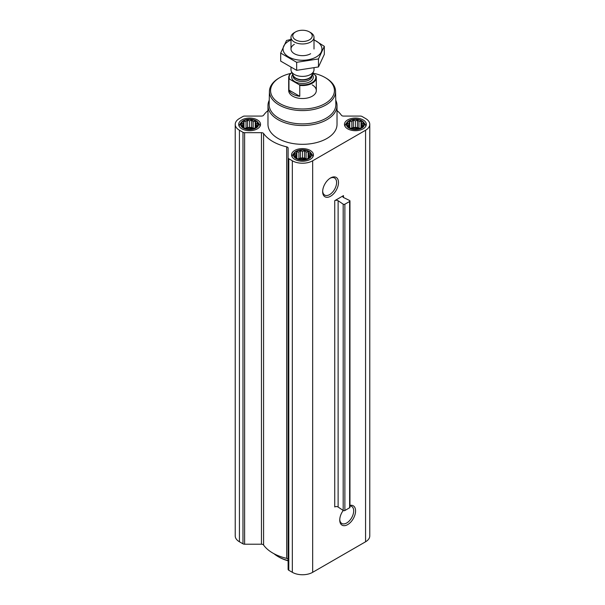 <?xml version="1.0" encoding="UTF-8"?>
<svg xmlns="http://www.w3.org/2000/svg" width="605" height="605" viewBox="0 0 605 605"><rect width="100%" height="100%" fill="white"/><g stroke="black" fill="none" stroke-linecap="round" stroke-linejoin="round"><path stroke-width="0.91" d="M330.08 178.256A9.854 5.695 -60 0 1 334.557 178.014A9.854 5.695 -60 0 1 336.062 185.916A9.854 5.695 -60 0 1 329.627 194.598A9.854 5.695 -60 0 1 324.696 195.09A9.854 5.695 -60 0 1 322.669 191.097M267.977 110.571A42.002 24.253 0 0 0 263.591 115.245A2.299 1.331 0 0 1 261.458 116.077L244.609 116.077A2.299 1.331 0 0 0 242.976 116.462L239.436 118.512A14.384 8.304 0 0 0 235.224 124.38A14.384 8.304 0 0 0 239.436 130.257L242.976 132.298A2.299 1.331 0 0 0 244.609 132.684L261.458 132.684A2.299 1.331 0 0 1 263.591 133.516A42.002 24.253 0 0 0 286.679 146.849A2.299 1.331 0 0 1 288.116 148.074L288.116 569.335A2.299 1.331 0 0 0 288.789 570.273L292.328 572.315A14.384 8.304 0 0 0 312.672 572.315L365.564 541.785A14.384 8.304 0 0 0 369.776 535.909L369.776 124.38A14.384 8.304 0 0 0 365.564 118.512L362.024 116.462A2.299 1.331 0 0 0 360.391 116.077L343.542 116.077A2.299 1.331 0 0 1 341.409 115.245A42.002 24.253 0 0 0 337.023 110.571M288.116 559.602A2.299 1.331 0 0 0 286.679 558.377A42.002 24.253 0 0 1 263.591 545.044A2.299 1.331 0 0 0 261.458 544.213L244.609 544.213A2.299 1.331 0 0 1 242.976 543.827L239.436 541.785A14.384 8.304 0 0 1 235.224 535.909L235.224 124.38M257.314 125.825L255.249 127.889L253.185 128.6L247.551 129.084L243.974 127.889L241.909 125.825L242.461 125.023L241.909 123.443L243.422 122.966L243.974 121.386L246.038 121.454L247.551 120.191L249.608 120.902L251.672 120.191L253.185 121.454L255.249 121.386L255.802 122.966L257.314 123.443L256.762 125.023L257.314 125.825M255.635 120.902A8.515 4.916 180 0 1 251.816 129.13A8.515 4.916 180 0 1 241.387 123.11A8.515 4.916 180 0 1 255.635 120.902M363.091 125.825L361.026 127.889L358.962 128.6L353.328 129.084L349.75 127.889L347.686 125.825L348.238 125.023L347.686 123.443L349.198 122.966L349.75 121.386L351.815 121.454L353.328 120.191L355.392 120.902L357.449 120.191L358.962 121.454L361.026 121.386L361.578 122.966L363.091 123.443L362.539 125.023L363.091 125.825M361.412 120.902A8.515 4.916 180 0 1 357.593 129.13A8.515 4.916 180 0 1 347.164 123.11A8.515 4.916 180 0 1 361.412 120.902M310.199 156.362L308.134 158.427L306.077 159.138L300.435 159.622L296.866 158.427L294.801 156.362L295.353 155.561L294.801 153.98L296.306 153.496L296.866 151.915L298.923 151.991L300.435 150.728L302.5 151.431L304.565 150.728L306.077 151.991L308.134 151.915L308.694 153.496L310.199 153.98L309.647 155.561L310.199 156.362M308.52 151.439A8.515 4.916 180 0 1 304.701 159.667A8.515 4.916 180 0 1 294.272 153.647A8.515 4.916 180 0 1 308.52 151.439M349.962 200.996A1.149 0.665 0 0 1 349.63 201.465L344.88 204.203A1.149 0.665 0 0 1 343.186 204.165L338.119 200.739A2.299 1.331 0 0 0 334.739 200.663L334.739 506.96A2.299 1.331 0 0 1 338.119 507.035L343.186 510.461A1.149 0.665 0 0 0 344.88 510.507L349.63 507.761A1.149 0.665 0 0 0 349.962 507.292L349.962 200.996A1.149 0.665 0 0 0 349.561 200.489L343.625 197.563A2.299 1.331 0 0 1 342.816 196.549A2.299 1.331 0 0 1 343.489 195.612L334.739 200.663M363.121 119.919A10.935 6.315 180 0 1 366.32 124.38A10.935 6.315 180 0 1 355.392 130.695A10.935 6.315 180 0 1 344.457 124.38A10.935 6.315 180 0 1 351.202 118.55A10.935 6.315 180 0 1 363.121 119.919M257.344 119.919A10.935 6.315 180 0 1 260.543 124.38A10.935 6.315 180 0 1 249.608 130.695A10.935 6.315 180 0 1 238.68 124.38A10.935 6.315 180 0 1 245.426 118.55A10.935 6.315 180 0 1 257.344 119.919M310.229 150.456A10.935 6.315 180 0 1 313.435 154.918A10.935 6.315 180 0 1 302.5 161.225A10.935 6.315 180 0 1 291.565 154.918A10.935 6.315 180 0 1 298.318 149.087A10.935 6.315 180 0 1 310.229 150.456M335.76 100.248A34.523 19.927 180 0 1 337.023 105.588L337.023 124.38A34.523 19.927 180 0 1 302.5 144.315A34.523 19.927 180 0 1 267.977 124.38L267.977 105.588A34.523 19.927 180 0 1 269.24 100.248M288.116 157.807A2.299 1.331 0 0 0 288.789 158.744L292.328 160.786A14.384 8.304 0 0 0 312.672 160.786L365.564 130.257A14.384 8.304 0 0 0 369.776 124.38M349.962 505.402A11.193 6.466 -60 0 1 355.49 512.299A11.193 6.466 -60 0 1 347.656 524.618A11.193 6.466 -60 0 1 339.745 520.043A11.193 6.466 -60 0 1 343.209 510.476M330.572 196.239A11.193 6.466 -60 0 1 322.654 191.664A11.193 6.466 -60 0 1 330.572 177.953A11.193 6.466 -60 0 1 338.49 182.529A11.193 6.466 -60 0 1 330.572 196.239M312.853 73.122A31.921 18.43 180 0 1 325.066 77.523A31.921 18.43 180 0 1 325.074 77.523A31.921 18.43 180 0 1 325.066 103.591A31.921 18.43 180 0 1 279.934 103.591A31.921 18.43 180 0 1 279.926 77.523A31.921 18.43 180 0 1 290.725 73.432M312.263 84.919A13.809 7.971 180 0 1 316.309 90.553A13.809 7.971 180 0 1 302.5 98.532A13.809 7.971 180 0 1 288.691 90.553L288.691 77.591A13.809 7.971 180 0 1 291.867 72.509M325.883 78L325.074 77.523L325.883 78A33.071 19.095 180 0 1 335.571 91.264A33.071 19.095 180 0 1 302.5 110.586A33.071 19.095 180 0 1 269.429 91.264A33.071 19.095 180 0 1 279.117 78L279.926 77.523M335.571 91.264L335.851 104.393A33.351 19.254 180 0 1 302.5 123.889A33.351 19.254 180 0 1 269.149 104.393L269.429 91.264M337.023 105.588A34.523 19.927 180 0 1 302.5 125.522A34.523 19.927 180 0 1 267.977 105.588M308.883 151.235A9.03 5.211 180 0 1 310.743 152.785A9.03 5.211 180 0 1 302.5 160.128A9.03 5.211 180 0 1 294.257 152.785A9.03 5.211 180 0 1 308.883 151.235M310.743 152.785L311.953 154.358A10.353 5.982 180 0 1 312.853 156.793A10.353 5.982 180 0 1 312.853 156.945M292.147 156.945A10.353 5.982 180 0 1 292.147 156.793A10.353 5.982 180 0 1 293.047 154.358L294.257 152.785M361.775 120.697A9.03 5.211 180 0 1 363.628 122.255A9.03 5.211 180 0 1 355.392 129.591A9.03 5.211 180 0 1 347.149 122.255A9.03 5.211 180 0 1 361.775 120.697M363.628 122.255L364.845 123.821A10.353 5.982 180 0 1 365.745 126.264A10.353 5.982 180 0 1 365.745 126.407L365.745 126.264M345.031 126.264L345.031 126.4A10.353 5.982 180 0 1 345.031 126.264A10.353 5.982 180 0 1 345.931 123.821L347.149 122.255M255.991 120.697A9.03 5.211 180 0 1 257.851 122.255A9.03 5.211 180 0 1 249.608 129.591A9.03 5.211 180 0 1 241.372 122.255A9.03 5.211 180 0 1 255.991 120.697M257.851 122.255L259.069 123.821A10.353 5.982 180 0 1 259.969 126.264A10.353 5.982 180 0 1 259.961 126.407L259.969 126.264M239.255 126.264L239.255 126.4A10.353 5.982 180 0 1 239.255 126.264A10.353 5.982 180 0 1 240.155 123.821L241.372 122.255M308.134 151.915L308.134 158.427M308.694 153.496L308.694 157.625M306.077 151.991L306.077 158.858L304.565 157.988L300.435 157.988L298.318 158.956M306.682 158.956L306.077 158.858M304.565 150.728L304.565 157.988M302.5 151.431L302.5 158.306M300.435 150.728L300.435 157.988M298.923 151.991L298.923 158.858M296.866 151.915L296.866 158.427M296.306 153.496L296.306 157.625M295.353 155.561L295.353 156.854M309.647 155.561L309.647 156.854M306.251 159.085A6.905 3.985 0 0 0 298.749 159.085M361.026 121.386L361.026 127.889M361.578 122.966L361.578 127.088M358.962 121.454L358.962 128.321L357.449 127.451L353.328 127.451L351.21 128.419M359.567 128.419L358.962 128.321M357.449 120.191L357.449 127.451M355.392 120.902L355.392 127.768M353.328 120.191L353.328 127.451M351.815 121.454L351.815 128.321M349.75 121.386L349.75 127.889M349.198 122.966L349.198 127.088M348.238 125.023L348.238 126.316M362.539 125.023L362.539 126.316M359.136 128.547A6.905 3.985 0 0 0 351.641 128.547M255.249 121.386L255.249 127.889M255.802 122.966L255.802 127.088M253.185 121.454L253.185 128.321L251.672 127.451L247.551 127.451L245.433 128.419M253.79 128.419L253.185 128.321M251.672 120.191L251.672 127.451M249.608 120.902L249.608 127.768M247.551 120.191L247.551 127.451M246.038 121.454L246.038 128.321M243.974 121.386L243.974 127.889M243.422 122.966L243.422 127.088M242.461 125.023L242.461 126.316M256.762 125.023L256.762 126.316M253.359 128.547A6.905 3.985 0 0 0 245.864 128.547M288.116 560.608A34.523 19.927 180 0 1 278.088 556.577A34.523 19.927 180 0 1 273.967 553.704M288.116 560.812A33.373 19.269 180 0 1 278.905 557.046L278.088 556.577M349.962 505.931A9.854 5.695 -60 0 1 351.641 506.393A9.854 5.695 -60 0 1 353.154 514.288A9.854 5.695 -60 0 1 346.71 522.977A9.854 5.695 -60 0 1 341.787 523.469A9.854 5.695 -60 0 1 339.76 519.476M312.603 73.659L315.417 75.277A13.348 7.706 180 0 1 299.15 84.677L289.583 79.149A13.348 7.706 180 0 1 291.882 72.547M289.583 79.149L288.963 79.172A13.809 7.971 180 0 1 288.691 77.591M315.417 75.277L316.037 76.011A13.809 7.971 180 0 1 316.309 77.591A13.809 7.971 180 0 1 299.762 85.403L299.15 84.677M299.762 85.403L299.762 96.301L288.963 90.069A13.809 7.971 0 0 0 299.762 96.301M288.963 79.172L288.963 90.069M310.637 32.617L309.389 31.899A9.741 5.627 180 0 1 309.389 39.854A9.741 5.627 180 0 1 295.611 39.854A9.741 5.627 180 0 1 295.611 31.899A9.741 5.627 180 0 1 309.389 31.899L310.637 32.617A11.51 6.64 180 0 1 314.01 37.313A11.51 6.64 180 0 1 302.5 43.961A11.51 6.64 180 0 1 290.99 37.313A11.51 6.64 180 0 1 294.363 32.617L295.611 31.899M314.01 68.07L314.01 69.749A11.51 6.64 180 0 1 313.617 71.458A11.51 6.64 180 0 1 302.5 76.396A11.51 6.64 180 0 1 291.383 71.458A11.51 6.64 180 0 1 290.99 69.749L290.99 67.669M324.318 46.343L324.318 54.359L318.472 66.958L296.654 70.331L280.682 61.113L280.682 53.089L296.654 62.315L318.472 58.935L324.318 46.343L314.01 39.786M291.504 39.272L286.528 40.497L280.682 53.089M296.654 70.331L296.654 62.315M318.472 66.958L318.472 58.935M294.363 44.331A11.51 6.64 0 0 0 294.363 53.724A11.51 6.64 0 0 0 310.637 53.724M290.99 39.975A19.451 11.23 0 0 0 288.751 41.087A19.451 11.23 0 0 0 289.462 57.362A19.451 11.23 0 0 0 317.572 56.121A19.451 11.23 0 0 0 314.01 39.975M338.119 200.739L338.119 507.035M343.186 204.165L343.186 510.461M344.88 204.203L344.88 510.507M349.63 201.465L349.63 507.761M343.489 195.612L343.489 197.487M239.436 130.257L239.436 541.785M242.976 132.298L242.976 543.827M244.609 132.684L244.609 544.213M261.458 132.684L261.458 544.213M263.591 133.516L263.591 545.044M286.679 146.849L286.679 558.377M288.789 158.744L288.789 570.273M292.328 160.786L292.328 572.315M312.672 160.786L312.672 572.315M365.564 130.257L365.564 541.785M312.225 74.483A10.814 6.247 180 0 1 302.5 83.46A10.814 6.247 180 0 1 292.775 74.483M313.617 71.458L311.696 75.625A9.521 5.498 180 0 1 302.5 79.709A9.521 5.498 180 0 1 293.304 75.625L291.383 71.458M311.862 75.262A9.438 5.445 180 0 1 302.5 80.041A9.438 5.445 180 0 1 293.138 75.262M311.938 75.111L311.938 76.086A9.438 5.445 180 0 1 302.5 81.539A9.438 5.445 180 0 1 293.062 76.086L293.062 75.111M316.309 77.591L316.309 90.553M290.99 37.313L290.99 49.028M314.01 37.313L314.01 49.028"/></g></svg>
